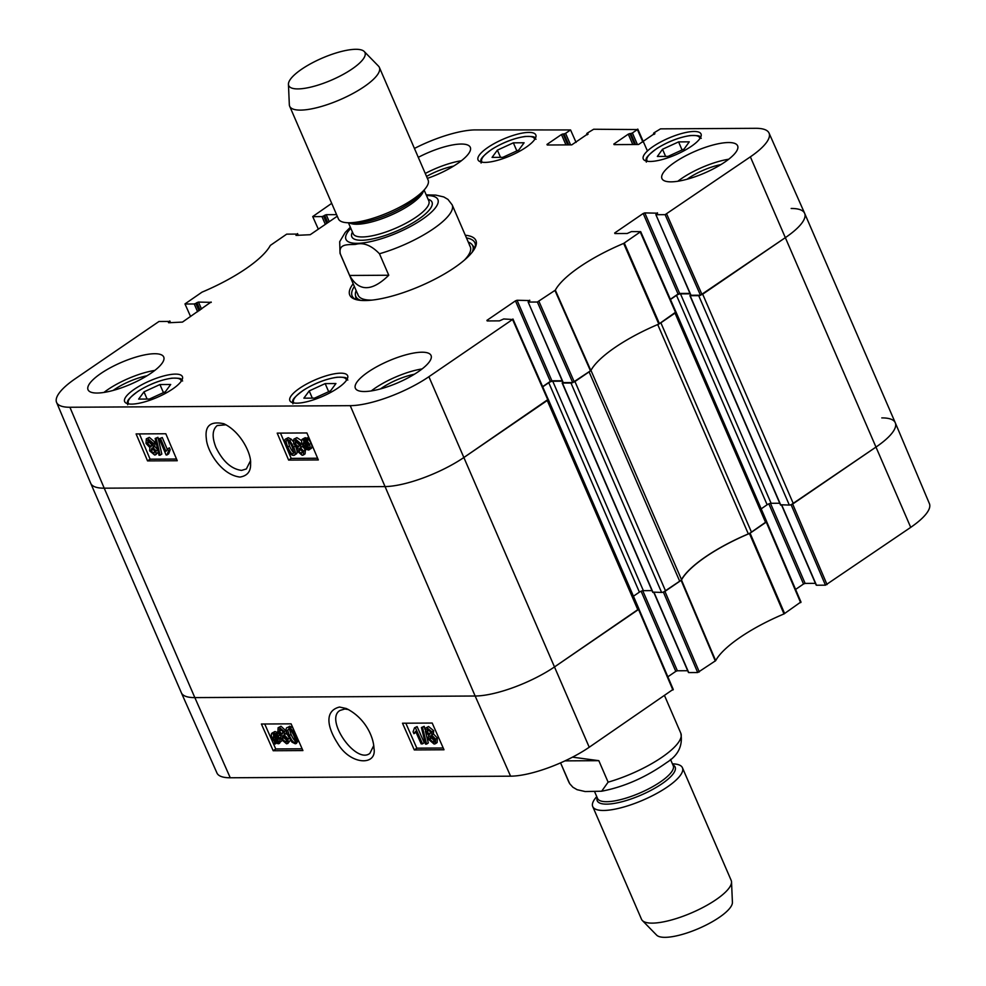 <?xml version="1.0" encoding="UTF-8"?>
<svg xmlns="http://www.w3.org/2000/svg" width="986" height="986" viewBox="0 0 986 986"><rect width="100%" height="100%" fill="white"/><g stroke="black" fill="none" stroke-linecap="round" stroke-linejoin="round"><path stroke-width="1.48" d="M573.026 382.531A3.057 0.875 156.6 0 1 570.968 383.012L661.594 592.438A3.057 0.875 -23.4 0 0 665.575 590.971L679.724 581.296A6.113 1.75 -23.4 0 0 681.511 579.608L590.959 370.366M562.858 382.26L562.427 383.061L570.968 383.012M661.594 592.438L652.892 592.118M665.575 590.971L574.949 381.545L589.098 371.87L679.724 581.296M590.885 370.181A6.113 1.75 156.6 0 1 589.098 371.87M657.724 324.554L748.325 533.907A6.113 1.75 -23.4 0 0 751.492 532.206L660.866 322.792L675.016 313.104L765.641 522.531A3.057 0.875 -23.4 0 0 766.578 521.335L675.952 311.909A3.057 0.875 156.6 0 1 675.977 312.069M670.455 299.485L676.507 295.344A3.057 0.875 156.6 0 1 680.488 293.877L690.138 293.816M690.607 294.888L690.163 295.701L698.704 295.652L789.33 505.066A3.057 0.875 -23.4 0 0 793.311 503.599L876.344 446.818A61.083 17.551 -23.4 0 0 895.276 422.772L804.65 213.346A61.083 17.551 -23.4 0 0 791.166 208.477M700.763 295.171A3.057 0.875 156.6 0 1 698.704 295.652M793.311 503.599L702.685 294.185L785.719 237.392A61.083 17.551 -23.4 0 0 804.65 213.346M487.183 320.943L499.446 320.869L503.698 318.971L512.572 319.489L428.898 376.714A60.282 17.329 156.6 0 1 350.24 405.665L69.907 407.255A60.282 17.329 156.6 0 1 56.584 402.411L90.7 483.276A61.083 17.551 -23.4 0 0 104.208 488.181L194.834 697.607L475.153 696.017L194.834 697.607A61.083 17.551 -23.4 0 1 181.35 692.739L90.724 483.325A61.083 17.551 -23.4 0 0 104.208 488.181L384.528 486.591A61.083 17.551 -23.4 0 0 464.246 457.257L547.267 400.476L637.893 609.903A3.057 0.875 -23.4 0 0 638.842 608.695L548.216 399.268A3.057 0.875 156.6 0 1 548.241 399.441M542.707 386.845L548.771 382.704A3.057 0.875 156.6 0 1 552.752 381.237L562.402 381.188M652.017 590.614L643.377 590.663A3.057 0.875 -23.4 0 0 639.396 592.13L633.443 596.197M638.854 608.917L554.871 666.684A61.083 17.551 156.6 0 1 475.153 696.017A61.083 17.551 -23.4 0 0 554.871 666.684L637.893 609.903M789.33 505.066L780.629 504.758M779.753 503.242L771.114 503.291A3.057 0.875 -23.4 0 0 767.133 504.758L761.18 508.838M751.492 532.206L765.641 522.531M748.325 533.907A82.467 23.701 -23.4 0 0 681.511 579.608M349.648 275.464L340.355 253.981C337.939 242.778 349.549 245.058 355.786 244.343C363.44 242.211 371.34 245.354 379.462 253.759L388.767 275.242L349.648 275.464C358.842 291.819 371.882 291.745 388.767 275.242M379.462 253.759A61.083 17.551 156.6 0 0 452.167 204.866L447.964 199.406L443.774 196.941L435.726 195.092L426.198 194.858M355.81 49.3A41.535 11.931 156.6 0 1 364.228 51.506A41.535 11.931 156.6 0 1 331.592 80.063A41.535 11.931 156.6 0 1 288.442 84.303A41.535 11.931 156.6 0 1 313.117 62.426A41.535 11.931 156.6 0 1 355.81 49.3M364.228 51.506L378.488 66.111A48.869 14.038 156.6 0 1 379.363 67.393A48.869 14.038 156.6 0 1 340.096 99.697A48.869 14.038 156.6 0 1 289.662 106.217A48.869 14.038 156.6 0 1 289.329 104.689L288.442 84.303M379.363 67.393L428.121 180.068A48.869 14.038 156.6 0 1 424.485 189.583A48.869 14.038 156.6 0 1 347.848 222.75A48.869 14.038 156.6 0 1 338.42 218.88L289.662 106.217M564.978 760.872L598.822 760.674L608.115 782.157L601.67 791.216L585.129 791.536L577.081 789.687L572.891 787.235L569.698 783.697L560.566 762.868L568.688 781.775A61.083 17.551 -23.4 0 0 569.008 782.379M572.496 757.162L598.822 760.674M596.752 796.614L596.37 797.045A48.869 14.038 -23.4 0 0 592.734 806.573L641.492 919.235A48.869 14.038 -23.4 0 0 642.367 920.53L656.627 935.122A41.535 11.931 -23.4 0 0 698.741 928.492A41.535 11.931 -23.4 0 0 732.413 902.326L731.526 881.94A48.869 14.038 -23.4 0 0 731.193 880.424L682.435 767.749A48.869 14.038 -23.4 0 0 673.007 763.879L672.427 763.867M642.367 920.53A48.869 14.038 -23.4 0 0 691.913 912.716A48.869 14.038 -23.4 0 0 731.526 881.94M592.734 806.573A48.869 14.038 -23.4 0 0 643.168 800.053A48.869 14.038 -23.4 0 0 682.435 767.749M614.919 233.571L627.182 233.497L631.434 231.599L640.69 231.648L623.657 243.419A83.268 23.923 -23.4 0 0 555.328 290.155L537.37 302.024L572.718 382.568L590.86 370.563A82.467 23.701 156.6 0 1 658.821 324.086L675.755 312.094M614.672 232.992L643.192 213.481L678.048 294.038L679.65 293.446L644.795 212.902L643.192 213.481M644.795 212.902L657.576 213.186M656.134 214.714L665.119 214.665L700.454 295.208L690.989 295.258L655.863 214.615L657.415 212.828M654.211 134.306L653.952 132.851L660.521 128.858L755.757 128.316A60.282 17.329 156.6 0 1 769.043 133.073A60.282 17.329 156.6 0 1 750.371 156.848L665.119 214.665M653.841 133.43L654.926 133.776M614.068 144.622L638.583 144.486L654.766 133.418M613.822 144.055L628.292 134.145L632.778 144.523M634.627 144.511L629.894 133.566L628.292 134.145M629.894 133.566L630.818 133.554L635.551 144.498M637.4 144.498L632.408 132.974L630.818 133.554M632.408 132.974L637.387 129.56L642.897 142.046M587.385 134.675L587.114 133.221L593.683 129.24L637.387 129.56M587.003 133.8L588.087 134.158M547.23 145.004L571.757 144.868L587.927 133.8M546.983 144.424L561.465 134.527L565.952 144.893M567.788 144.893L563.055 133.936L561.465 134.527M563.055 133.936L563.98 133.936L568.725 144.88M570.561 144.868L565.582 133.344L563.98 133.936M565.582 133.344L570.561 129.942L576.07 142.415M414.44 148.442A60.282 17.329 156.6 0 1 475.425 129.905L570.561 129.942M318.33 229.171L312.71 216.563L331.703 203.35M312.981 216.661L321.966 216.6L325.331 224.377M326.76 223.403L323.556 216.02L321.966 216.6M323.556 216.02L324.628 215.293L327.82 222.676M329.25 221.702L326.218 214.701L324.628 215.293M326.218 214.701L336.583 214.64M337.261 216.217L310.208 234.717L295.985 235.383L297.156 234.076L297.723 235.371M190.581 316.531L184.974 303.922L202.007 292.152A83.268 23.923 -23.4 0 0 270.337 245.415L286.692 234.138L297.156 234.076M185.245 304.021L194.23 303.971L197.594 311.736M199.012 310.763L195.82 303.38L194.23 303.971M195.82 303.38L196.892 302.653L200.084 310.035M201.514 309.062L198.482 302.073L196.892 302.653M198.482 302.073L211.263 302.357M168.606 322.742L182.472 322.089L211.103 301.999M168.359 322.163L169.419 321.436L169.986 322.73M56.584 402.411A60.282 17.329 156.6 0 1 75.281 378.723L158.956 321.498L169.419 321.436M486.924 320.364L515.456 300.853L550.311 381.397L551.901 380.806L517.046 300.262L515.456 300.853M517.046 300.262L529.827 300.557M572.718 382.568L563.252 382.617L528.126 301.975L529.679 300.188M528.397 302.073L537.37 302.024M175.446 374.113A31.466 9.034 156.6 0 1 182.385 376.615A31.466 9.034 156.6 0 1 157.107 397.407A31.466 9.034 156.6 0 1 124.643 401.598A31.466 9.034 156.6 0 1 141.639 384.823A31.466 9.034 156.6 0 1 175.446 374.113M528.853 132.407A31.466 9.034 156.6 0 1 535.792 134.909A31.466 9.034 156.6 0 1 510.514 155.702A31.466 9.034 156.6 0 1 478.05 159.892A31.466 9.034 156.6 0 1 495.046 143.118A31.466 9.034 156.6 0 1 528.853 132.407M694.082 131.471A31.466 9.034 156.6 0 1 701.021 133.973A31.466 9.034 156.6 0 1 675.743 154.765A31.466 9.034 156.6 0 1 643.279 158.956A31.466 9.034 156.6 0 1 660.275 142.181A31.466 9.034 156.6 0 1 694.082 131.471M340.663 373.176A31.466 9.034 156.6 0 1 347.614 375.678A31.466 9.034 156.6 0 1 322.336 396.471A31.466 9.034 156.6 0 1 289.872 400.661A31.466 9.034 156.6 0 1 306.868 383.887A31.466 9.034 156.6 0 1 340.663 373.176M154.617 353.727A41.239 11.844 156.6 0 1 163.725 357.006A41.239 11.844 156.6 0 1 130.583 384.257A41.239 11.844 156.6 0 1 88.037 389.753A41.239 11.844 156.6 0 1 110.309 367.766A41.239 11.844 156.6 0 1 154.617 353.727M418.286 157.341A41.239 11.844 156.6 0 1 461.189 144.042A41.239 11.844 156.6 0 1 470.297 147.333A41.239 11.844 156.6 0 1 427.394 178.38M728.531 142.539A41.239 11.844 156.6 0 1 737.627 145.817A41.239 11.844 156.6 0 1 704.485 173.068A41.239 11.844 156.6 0 1 661.939 178.565A41.239 11.844 156.6 0 1 684.222 156.577A41.239 11.844 156.6 0 1 728.531 142.539M421.946 352.212A41.239 11.844 156.6 0 1 431.055 355.49A41.239 11.844 156.6 0 1 397.913 382.741A41.239 11.844 156.6 0 1 355.367 388.237A41.239 11.844 156.6 0 1 377.65 366.25A41.239 11.844 156.6 0 1 421.946 352.212M353.173 283.746A68.724 19.745 -23.4 0 0 355.022 299.263A68.724 19.745 -23.4 0 0 364.931 300.545A68.724 19.745 -23.4 0 0 429.662 281.799A68.724 19.745 -23.4 0 0 475.351 247.19A68.724 19.745 -23.4 0 0 465.306 235.223M335.93 383.542L330.593 390.801L314.633 398.11L303.873 398.171L309.21 390.912L325.17 383.603L335.93 383.542M678.578 141.898L689.276 141.836L684.099 149.046L668.052 156.392L657.354 156.454L662.518 149.256L678.578 141.898L682.065 149.971M524.108 142.773L518.784 150.02L502.823 157.329L492.063 157.39L497.388 150.143L513.349 142.834L524.108 142.773M170.701 384.478L165.377 391.738L149.416 399.047L138.644 399.108L143.981 391.849L159.942 384.54L170.701 384.478M562.217 380.756L551.901 380.806M550.311 381.397L542.633 386.648M69.907 407.255L104.208 488.181L384.528 486.591A61.083 17.551 -23.4 0 0 464.246 457.257L548.019 399.466M700.454 295.208L785.719 237.392A61.083 17.551 -23.4 0 0 804.638 213.296L769.043 133.073M689.953 293.384L679.65 293.446M678.048 294.038L670.369 299.288M325.17 383.603L328.658 391.688M309.21 390.912L312.315 398.122M159.942 384.54L163.429 392.625M143.981 391.849L147.099 399.059M513.349 142.834L516.849 150.907M497.388 150.143L500.506 157.341M662.518 149.256L665.612 156.417M475.042 247.56A66.888 19.227 -23.4 0 0 473.958 247.067M355.884 298.154A66.888 19.227 -23.4 0 0 355.502 299.288M472.134 252.293A63.72 18.315 -23.4 0 0 472.047 244.639A63.72 18.315 -23.4 0 0 468.276 242.088M356.143 290.611A63.72 18.315 -23.4 0 0 355.416 295.11A63.72 18.315 -23.4 0 0 360.95 300.397M357.795 294.001A61.083 17.551 -23.4 0 0 371.648 300.126A61.083 17.551 -23.4 0 0 371.87 300.126M464.455 260.058A61.083 17.551 -23.4 0 0 469.607 245.613M160.582 438.708L165.944 451.366L167.657 448.963L168.483 450.885L166.979 454.965L166.092 454.965L159.214 438.721L162.283 437.562L167.263 449.296M168.483 450.885L170.184 449.739L169.37 447.817L167.657 448.963M170.184 449.739L168.692 453.819L166.979 454.965M162.283 437.562L159.214 438.721M160.102 455.212L158.992 455.212L155.135 438.474L156.232 438.462L160.102 455.212L161.815 454.065L157.945 437.316L156.232 438.462M157.945 437.316L155.135 438.474M154.691 450.922L153.927 453.4L151.031 450.836L151.77 448.334L154.691 450.922M152.436 448.457L155.64 452.254M151.967 443.441L151.117 446.707L147.419 443.392L148.294 440.138L151.967 443.441M148.726 440.187L149.132 442.246L152.83 445.561M147.543 440.348L148.294 440.138M156.071 450.836L155.813 454.719L154.642 455.027L149.625 450.824L149.897 447.57L146.027 443.429L146.298 438.856L147.617 438.511L153.385 443.453L152.99 447.558L156.071 450.836L157.723 449.727M158.278 452.081L155.813 454.719M146.298 438.856L149.33 437.365L155.098 442.307L154.703 446.411L157.785 449.69M154.703 446.411L152.99 447.558M304.428 440.089L305.487 444.144M304.933 447.089L303.355 444.39L304.07 440.064L306.104 440.939L304.933 447.089M303.281 440.274L304.07 440.064M305.672 447.841L306.843 441.679L308.458 444.403L307.743 448.766L305.672 447.841L307.385 446.695L309.444 447.619M308.002 443.441L307.385 446.695M308.556 448.556L309.037 447.903M305.216 450.232L302.357 444.427C301.038 440.853 301.42 438.992 303.528 438.832L306.289 439.953L306.547 438.56L307.312 439.177L307.04 440.643L309.456 444.378C310.812 447.964 310.417 449.838 308.261 449.998L305.487 448.84L305.216 450.232L306.387 449.443M305.229 437.685L302.431 439.152L305.229 437.685L307.989 438.807M307.312 439.177L309.025 438.03L308.261 437.414L306.547 438.56M309.025 438.03L308.754 439.497L307.04 440.643M308.754 439.497L311.169 443.232C312.525 446.818 312.131 448.692 309.974 448.852M311.132 448.531L308.261 449.998M302.246 451.206L301.482 453.683L298.585 451.12L299.325 448.618L302.246 451.206M299.99 448.729L303.195 452.537M298.709 448.778L299.325 448.618M299.522 443.725L298.672 446.978L294.974 443.675L295.849 440.422L299.522 443.725M296.281 440.471L296.687 442.529L300.385 445.832M295.097 440.619L295.849 440.422M303.626 451.12L303.368 455.002L302.197 455.31L297.168 451.107L297.439 447.854L293.581 443.712L293.853 439.14L295.171 438.795L300.94 443.737L300.545 447.841L303.626 451.12L305.105 450.134M305.389 450.109L305.081 453.856L303.368 455.002M293.853 439.14L296.885 437.648L301.58 440.656M303.059 445.882L300.545 447.841M302.517 446.547L304.625 448.679M292.263 447.077L293.865 452.549L292.854 453.72C291.671 454.189 289.995 451.982 287.813 447.102C285.866 442.246 285.669 440.027 287.222 440.471C288.405 440.002 290.081 442.209 292.263 447.077M293.865 452.549L292.854 453.72L293.766 453.116M287.924 440.631L289.527 445.968C291.708 450.836 293.384 453.042 294.567 452.574M293.532 455.359C291.203 455.495 288.824 452.747 286.408 447.114C284.079 441.629 284.116 438.869 286.532 438.844L289.773 440.495L293.668 447.077C296.01 452.599 295.96 455.359 293.532 455.359L296.33 453.93M288.245 437.698L285.459 439.127L288.245 437.698L291.486 439.349L292.978 441.272M295.381 445.931C297.71 451.452 297.673 454.213 295.245 454.213M139.396 433.902L150.106 459.18L176.519 459.032M280.492 433.1L285.94 445.968M286.938 448.334L291.203 458.379L317.615 458.231M165.808 433.754L177.246 460.733L147.543 460.893L136.105 433.926L165.808 433.754M147.543 460.893L150.106 459.18M306.905 432.953L318.33 459.932L288.627 460.092L277.202 433.125L306.905 432.953M288.627 460.092L291.203 458.379M250.395 460.906L246.364 468.954L241.57 470.396C231.328 469.053 222.774 461.374 215.909 447.361C211.854 436.921 212.286 429.649 217.216 425.558L226.065 424.793M240.005 477.064C247.486 475.819 250.999 471.296 250.567 463.482C251.578 454.608 241.299 431.967 223.859 423.746C210.412 420.837 204.583 425.878 206.37 438.856C206.912 450.282 220.975 474.882 240.005 477.064M147.05 375.765A30.467 8.751 -23.4 0 0 113.119 390.444M154.79 370.428A41.239 11.844 -23.4 0 0 103.937 392.44M414.379 374.249A30.467 8.751 -23.4 0 0 380.46 388.928M422.119 368.924A41.239 11.844 -23.4 0 0 371.278 390.924M720.951 164.576A30.467 8.751 -23.4 0 0 687.032 179.255M728.691 159.239A41.239 11.844 -23.4 0 0 677.85 181.251M453.622 166.092A30.467 8.751 -23.4 0 0 426.544 176.432M461.362 160.755A41.239 11.844 -23.4 0 0 425.262 173.462M356.205 299.621A66.888 19.227 156.6 0 1 352.138 295.96A66.888 19.227 156.6 0 1 354.356 286.47M466.477 237.946A66.888 19.227 156.6 0 1 474.919 242.827A66.888 19.227 156.6 0 1 474.808 248.299M791.105 504.696L825.455 585.179L910.719 527.362A60.282 17.329 -23.4 0 0 929.416 503.673L895.3 422.809A61.083 17.551 156.6 0 1 876.344 446.818L791.388 504.585M825.455 585.179L816.47 585.228L781.799 505.115M815.434 583.355L805.131 583.416L770.485 503.365M768.846 503.858L803.528 583.995L805.131 583.416M803.528 583.995L795.591 589.431M663.368 592.056L697.706 672.538L715.663 660.669A83.268 23.923 156.6 0 1 783.993 613.933L800.755 602.064M697.706 672.538L688.733 672.588L654.063 592.475M687.698 670.726L677.382 670.776L642.749 590.725M641.11 591.218L675.792 671.367L677.382 670.776M675.792 671.367L667.855 676.803M230.243 777.769L194.834 697.607A61.083 17.551 156.6 0 1 181.362 692.788L216.957 773.012A60.282 17.329 -23.4 0 0 230.243 777.769L510.575 776.179A60.282 17.329 -23.4 0 0 589.234 747.24L673.019 689.436M766.59 521.557L749.446 533.512A82.467 23.701 -23.4 0 0 681.486 579.99L663.652 591.957M881.792 417.904A61.083 17.551 156.6 0 1 895.3 422.809M421.158 743.863L415.624 731.329L413.935 733.72L413.085 731.809L414.527 727.767L415.414 727.767L422.526 743.863L421.158 743.863M416.006 732.216L413.935 733.72M415.414 727.767L417.115 726.583L414.527 727.767M417.115 726.583L424.214 742.68L422.526 743.863M421.416 727.52L422.513 727.52L426.605 744.11L425.508 744.11L421.416 727.52L424.214 726.337L422.513 727.52M425.644 732.167L428.306 742.926L426.605 744.11M424.214 726.337L424.978 729.443M428.269 729.443L431.523 733.153M426.876 731.772L427.604 729.307L430.537 731.858L429.834 734.336L426.876 731.772L428.577 730.589M426.987 729.48L427.604 729.307M430.956 736L431.4 737.996L435.109 741.262M429.699 739.18L430.5 735.95L434.247 739.217L433.421 742.446L429.699 739.18L431.4 737.996M429.76 736.148L430.5 735.95M434.185 742.236L434.604 741.62M425.496 731.846L425.681 728.025L426.864 727.705L431.954 731.858L431.72 735.088L435.652 739.192L435.455 743.703L434.123 744.06L428.281 739.167L428.627 735.1L425.496 731.846M425.681 728.025L428.565 726.522L433.643 730.675L433.421 733.904L431.72 735.088M433.421 733.904L437.34 738.009L437.155 742.52L435.455 743.703M276.672 735.568L278.286 738.255L277.633 742.532L275.599 741.669L276.672 735.568M278.434 742.31L278.902 741.657M277.842 737.343L277.288 740.486L278.286 741.115L276.598 742.298M278.286 741.115L279.334 741.349M277.288 740.486L275.599 741.669M275.932 734.829L274.835 740.93L273.196 738.231L273.849 733.904L275.932 734.829M275.205 738.871L273.972 739.734M274.17 733.929L275.661 738.551M273.011 734.139L273.849 733.904M276.351 732.462L279.284 738.206C280.665 741.755 280.295 743.604 278.2 743.752L275.427 742.643L275.18 744.023L274.404 743.407L274.663 741.965L272.185 738.267C270.78 734.706 271.15 732.857 273.307 732.697L276.105 733.843L277.855 731.402M278.286 732.278L277.128 733.079M278.644 732.845L276.869 734.521M278.557 733.337L280.27 735.605M281.811 740.806L278.2 743.752M276.314 743.222L275.18 744.023M274.995 731.513L272.124 733.029L274.995 731.513L277.793 732.66M280.702 729.172L283.956 732.881M279.309 731.501L280.036 729.036L282.97 731.587L282.267 734.065L279.309 731.501L281.01 730.318M279.42 729.209L280.036 729.036M283.389 735.729L283.832 737.725L287.542 740.991M282.132 738.908L282.933 735.679L286.679 738.958L285.854 742.175L282.132 738.908L283.832 737.725M282.193 735.876L282.933 735.679M286.618 741.965L287.037 741.349M277.929 731.575L278.114 727.754L279.297 727.434L284.387 731.587L284.153 734.817L288.085 738.921L287.887 743.432L286.556 743.789L280.714 738.896L281.059 734.829L277.929 731.575M278.114 727.754L280.998 726.251L286.371 731.193M286.458 731.575L285.854 733.633L284.153 734.817M285.854 733.633L287.53 734.632M290.402 740.203L287.887 743.432M289.366 728.974L291.043 734.397C293.298 739.217 294.999 741.41 296.17 740.942M289.354 735.581L287.666 730.158L288.664 728.999C289.835 728.543 291.548 730.725 293.791 735.556C295.8 740.375 296.034 742.569 294.481 742.125C293.31 742.594 291.597 740.412 289.354 735.581L291.043 734.397M289.194 729.098L287.666 730.158L288.664 728.999M289.65 726.201L287.961 727.385C290.291 727.249 292.706 729.973 295.208 735.544C297.612 740.991 297.599 743.715 295.184 743.74L291.93 742.113L287.949 735.593C285.533 730.121 285.533 727.385 287.961 727.385L289.65 726.201L292.842 727.791M298.659 740.93L295.184 743.74M405.813 723.194L416.844 748.164L443.219 748.017M264.716 723.995L275.747 748.966L302.135 748.805M414.293 749.939L402.498 723.219L432.201 723.046L443.996 749.767L414.293 749.939L416.844 748.164M273.208 750.74L261.401 724.02L291.104 723.847L302.912 750.568L273.208 750.74L275.747 748.966M373.756 745.564L369.898 753.341C355.971 764.754 324.234 719.201 340.034 710.438L344.817 708.996L348.588 709.575M339.504 707.036C323.63 711.091 327.894 728.272 337.483 743.099C350.4 765.469 377.379 766.036 373.94 748.103C373.595 737.109 365.35 717.894 346.296 708.515L339.504 707.036M562.427 383.061L653.052 592.487M690.163 295.701L780.789 505.115M676.507 295.344L767.133 504.758M680.488 293.877L771.114 503.291M548.771 382.704L639.396 592.13M552.752 381.237L643.377 590.663M428.898 376.714L589.234 747.24M750.371 156.848L910.719 527.362M350.24 405.665L475.153 696.017L510.575 776.179M426.519 195.585A50.089 14.396 156.6 0 1 426.839 195.573A50.089 14.396 156.6 0 1 426.47 216.316A50.089 14.396 156.6 0 1 365.584 242.556A50.089 14.396 156.6 0 1 350.831 228.333M340.355 253.981A61.083 17.551 156.6 0 1 340.034 253.377L358.165 295.27M424.485 189.583L420.492 194.143A42.46 12.202 156.6 0 1 353.912 222.947L347.848 222.75M423.499 190.705A41.239 11.844 156.6 0 1 390.185 215.466A41.239 11.844 156.6 0 1 349.34 222.799M424.103 190.015L428.836 200.934A41.239 11.844 156.6 0 1 395.694 228.185A41.239 11.844 156.6 0 1 353.148 233.682L348.428 222.774M428.121 199.283A43.68 12.547 156.6 0 1 396.902 230.97A43.68 12.547 156.6 0 1 352.433 232.03M608.115 782.157A61.083 17.551 -23.4 0 0 680.821 733.251L664.576 695.709M597.183 797.612A42.46 12.202 -23.4 0 0 641.023 795.098A42.46 12.202 -23.4 0 0 672.871 764.865M594.657 791.77L597.528 798.426A41.239 11.844 -23.4 0 0 640.074 792.917A41.239 11.844 -23.4 0 0 673.216 765.666L670.492 759.393M294.05 402.991A28.705 8.245 156.6 0 1 316.629 383.283A28.705 8.245 156.6 0 1 346.443 380.313M647.457 161.285A28.705 8.245 156.6 0 1 670.036 141.577A28.705 8.245 156.6 0 1 699.863 138.607M482.228 162.222A28.705 8.245 156.6 0 1 504.807 142.514A28.705 8.245 156.6 0 1 534.634 139.544M128.821 403.927A28.705 8.245 156.6 0 1 151.4 384.22A28.705 8.245 156.6 0 1 181.227 381.249M474.969 247.794A66.592 19.141 -23.4 0 0 474.241 247.437M355.958 298.622A66.592 19.141 -23.4 0 0 355.724 299.399M152.744 449.69L151.031 450.836M149.132 442.246L147.419 443.392M149.33 437.365L147.617 438.511M155.098 442.307L153.385 443.453M305.068 443.244L303.355 444.39M306.621 437.969L304.908 439.115M311.169 443.232L309.456 444.378M300.299 449.973L298.585 451.12M296.687 442.529L294.974 443.675M296.885 437.648L295.171 438.795M301.876 443.108L300.94 443.737M289.527 445.968L287.813 447.102M291.486 439.349L289.773 440.495M295.06 446.14L293.668 447.077M590.86 370.563L555.328 290.155M554.97 290.488L590.503 370.909M623.657 243.419L658.821 324.086M659.461 323.741L624.298 243.074M574.308 381.989L538.972 301.433M512.572 319.489L547.908 400.033M640.308 232.129L675.644 312.673M702.044 294.617L666.709 214.073M428.565 726.522L426.864 727.705M433.643 730.675L431.954 731.858M437.34 738.009L435.652 739.192M274.884 737.047L273.196 738.231M279.876 734.964L278.175 736.148M280.234 737.54L279.284 738.206M280.998 726.251L279.297 727.434M286.076 730.404L284.387 731.587M289.181 738.144L288.085 738.921M296.022 734.977L295.208 735.544M681.116 580.335L715.306 661.014M715.663 660.669L681.486 579.99M699.308 671.959L664.934 591.403M749.446 533.512L783.993 613.933M784.646 613.588L750.087 533.167M766.27 522.099L800.644 602.643M827.044 584.587L792.67 504.043M638.534 609.459L672.908 690.015M689.892 295.603L780.518 505.017M562.156 382.962L652.781 592.389M350.363 227.248L345.236 232.413L339.702 241.693L340.034 253.377M452.167 204.866L470.285 246.746M601.67 791.216C624.224 786.877 645.916 777.313 666.721 762.535C678.306 755.313 683.002 745.552 680.821 733.251M569.698 783.697L568.688 781.775M347.836 380.041C345.051 378.575 350.19 377.071 337.15 377.231C326.132 378.846 314.978 383.123 303.7 390.049C289.144 400.834 293.249 401.043 292.891 403.816M182.607 380.978C179.822 379.511 184.961 378.008 171.921 378.168C160.903 379.783 149.761 384.059 138.471 390.986C123.916 401.77 128.032 401.98 127.675 404.753M536.027 139.272C533.229 137.806 538.381 136.302 525.328 136.45C514.322 138.077 503.168 142.354 491.878 149.268C477.323 160.052 481.439 160.274 481.082 163.047M701.243 138.336C698.458 136.869 703.61 135.365 690.557 135.513C679.539 137.14 668.397 141.417 657.107 148.331C642.552 159.116 646.668 159.338 646.311 162.111M355.416 295.11L356.106 299.571M472.047 244.639L474.833 248.201M562.981 382.531L528.126 301.975M548.29 399.552L512.942 319.008M676.026 312.192L640.69 231.648M690.718 295.159L655.863 214.615M654.038 134.416L653.57 133.332M637.769 129.08L647.432 150.969M587.212 134.799L586.732 133.702M298.302 235.371L297.538 233.596M170.566 322.73L169.802 320.955M781.578 505.115L816.198 585.129M801.026 602.163L766.652 521.619M673.29 689.534L638.916 608.978M653.829 592.475L688.462 672.501"/></g></svg>
